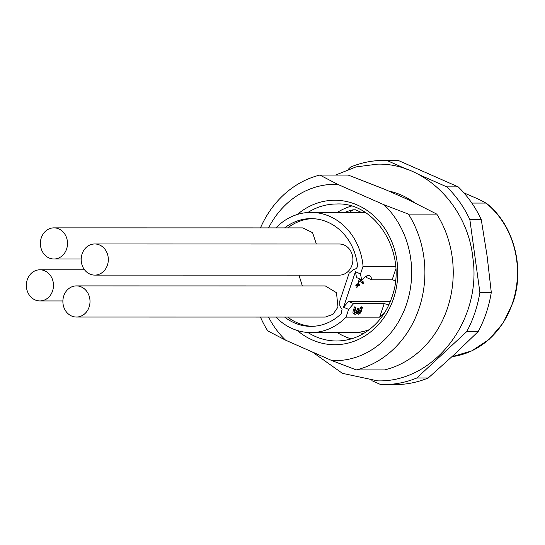 <?xml version="1.0" encoding="UTF-8"?>
<svg xmlns="http://www.w3.org/2000/svg" width="545" height="545" viewBox="0 0 545 545"><rect width="100%" height="100%" fill="white"/><g stroke="black" fill="none" stroke-linecap="round" stroke-linejoin="round"><path stroke-width="0.82" d="M384.089 204.804L408.437 214.103L436.77 214.11A99.646 86.812 -90 0 1 447.465 308.218A99.646 86.812 -90 0 1 384.641 369.919L356.307 369.919L331.953 360.613A88.188 76.831 -90 0 0 406.563 304.103A88.188 76.831 -90 0 0 384.089 204.804L337.73 184.367A88.188 76.831 -90 0 0 268.562 227.899M268.549 317.067A88.188 76.831 -90 0 0 285.594 340.182L267.738 330.876A99.646 86.812 90 0 1 260.449 317.067M331.953 360.613L285.594 340.182M337.369 332.593A68.507 59.684 -90 0 0 351.28 338.881M351.3 206.112A68.507 59.684 -90 0 0 337.389 212.393M436.77 214.11L408.498 199.777L384.954 189.401L348.207 175.074L319.874 175.068L337.73 184.367M260.462 227.899A99.646 86.812 90 0 1 319.874 175.068M408.437 214.103A99.646 86.812 90 0 1 419.132 308.211A99.646 86.812 90 0 1 356.307 369.919M361.355 212.4L355.497 209.818L353.051 209.818L348.95 212.591M414.391 202.59A82.826 72.165 -90 0 0 389.062 191.104M371.86 380.669L380.655 384.545A112.1 97.664 -90 0 0 383.741 384.6A112.1 97.664 -90 0 0 416.843 377.971L466.738 331.605A112.1 97.664 -90 0 0 474.927 312.687A112.1 97.664 -90 0 0 479.879 292.345L469.844 219.56A112.1 97.664 -90 0 0 446.791 186.874L418.546 174.42M406.659 169.182L386.861 160.455A112.1 97.664 -90 0 0 383.775 160.4A112.1 97.664 -90 0 0 350.673 167.029L348.18 169.345M383.741 384.6L395.152 384.6A112.1 97.664 -90 0 0 428.254 377.971L416.843 377.971M428.254 377.971L454.019 354.788L478.149 331.605L466.738 331.605M478.149 331.605A112.1 97.664 -90 0 0 486.338 312.687A112.1 97.664 -90 0 0 491.29 292.345L479.879 292.345M491.29 292.345L487.094 255.952L481.255 219.56L469.844 219.56M481.255 219.56A112.1 97.664 -90 0 0 458.202 186.874L446.791 186.874M458.202 186.874L398.272 160.455L386.861 160.455M398.272 160.455A112.1 97.664 -90 0 0 395.186 160.4L383.775 160.4M451.996 356.668A84.7 73.793 -90 0 0 512.566 302.87A84.7 73.793 -90 0 0 485.942 203.074L471.847 203.074M463.856 192.807L470.58 195.764C477.018 198.414 482.134 200.853 485.942 203.074L485.908 202.897C513.54 224.002 525.291 267.554 512.899 302.768L503.192 322.987L489.069 339.467L471.568 350.98L451.989 356.675M275.934 227.899L275.954 227.837A60.1 52.361 90 0 1 311.004 212.393A60.1 52.361 90 0 1 358.828 248.05A60.1 52.361 90 0 1 363.072 266.239L395.629 266.246M395.452 280.675L392.175 279.776L371.574 279.769A11.213 5.137 113.8 0 0 369.578 275.62A11.213 5.137 113.8 0 0 368.563 275.409A11.213 5.137 113.8 0 0 362.636 279.769L361.601 279.769L360.49 273.958L363.072 266.239M366.335 276.117L366.506 277.541L371.574 279.769M361.601 279.769L356.532 277.541L355.422 271.723L360.49 273.958M384.293 313.177L379.667 317.142L346.041 317.135L348.623 309.424L343.554 307.189L355.422 271.723M343.554 307.189L348.562 301.371L390.349 301.378M358.964 280.157L357.561 284.34L356.457 284.34L355.858 285.035L355.994 285.737L357.091 285.737L356.757 287.828L357.827 285.737L358.93 285.737L359.53 285.042L359.393 284.34L358.297 284.34L359.387 281.077L363.195 283.618L363.897 282.944L363.856 282.269L359.652 279.476L358.964 280.157M348.562 301.371L353.623 303.606L384.198 303.613L388.83 304.887M369.231 329.698A60.1 52.361 90 0 1 357.397 332.396L363.631 333.472M346.041 317.135A60.1 52.361 90 0 1 310.984 332.586A60.1 52.361 90 0 1 275.879 317.067M344.781 212.393L346.184 211.862A63.833 55.61 90 0 1 353.051 209.818M284.647 317.067A53.873 46.931 -90 0 0 310.984 326.36A53.873 46.931 -90 0 0 341.15 313.763L342.035 309.383L339.862 305.943L339.753 301.174L349.093 273.27L353.807 269.291L354.461 269.237C356.525 268.828 357.527 267.411 357.472 264.993A53.873 46.931 -90 0 0 353.875 250.584A53.873 46.931 -90 0 0 311.004 218.62A53.873 46.931 -90 0 0 284.66 227.899M392.175 279.776L395.799 268.937M348.623 309.424L353.623 303.606M362.187 283.175L362.847 281.82L359.366 279.51M362.847 281.82L363.856 282.269M358.746 280.791L359.387 281.077M357.656 284.061L358.297 284.34M356.716 285.573L357.908 285.308L358.515 284.592L358.385 283.877M356.812 285.287L357.827 285.737M355.79 285.294L357.091 285.737M379.667 317.142L384.198 303.613M354.822 312.387L356.069 311.774L357.956 308.204L358.092 308.899M358.024 312.387L359.005 311.774L360.756 307.503L361.355 306.808L361.492 307.503M362.5 307.945L362.377 307.244L361.58 310.745L360.211 313.225L358.569 314.233L356.961 313.559M353.889 313.784L352.935 312.755L353.221 310.296L354.754 306.808L355.851 307.271M354.754 306.808L354.89 307.503M312.53 218.647A53.873 46.931 -90 0 0 287.719 227.899M287.706 317.067A53.873 46.931 -90 0 0 312.517 326.332M358.569 314.233L357.568 312.837L355.633 314.24L354.89 314.247L353.937 313.212L354.223 310.739L355.769 307.251L354.788 312.224L356.103 312.83L357.084 312.217L356.069 311.774M357.084 312.217L359.066 308.647L358.058 308.204M357.963 308.184L358.978 308.634L358.46 312.231L359.032 312.837L360.02 312.224L362.37 307.244L361.355 306.794M358.46 312.231L359.032 312.837M354.89 314.247L353.61 313.722M355.769 307.251L355.912 307.945M354.788 312.224L355.367 312.83M298.967 275.136L302.325 285.934M76.443 285.9L325.304 285.934L336.483 292.692L337.968 307.087L332.981 314.336L325.304 317.074L76.443 317.04A15.567 13.564 -90 0 0 89.108 307.053A15.567 13.564 -90 0 0 81.307 286.936A15.567 13.564 -90 0 0 76.443 285.9A15.567 13.564 -90 0 0 63.779 295.887A15.567 13.564 -90 0 0 71.579 316.005A15.567 13.564 -90 0 0 76.443 317.04M53.948 227.865A15.567 13.564 -90 0 0 51.823 228.055A15.567 13.564 -90 0 0 41.277 237.852A15.567 13.564 -90 0 0 53.941 259.004A15.567 13.564 -90 0 0 56.06 258.814A15.567 13.564 -90 0 0 66.606 249.017A15.567 13.564 -90 0 0 53.948 227.865L302.802 227.899L312.558 232.654L316.359 244.003M94.755 275.109L339.331 275.143A15.567 13.564 -90 0 0 351.995 265.156A15.567 13.564 -90 0 0 339.337 244.003L94.755 243.969A15.567 13.564 -90 0 0 82.091 253.956A15.567 13.564 -90 0 0 94.517 275.102A15.567 13.564 -90 0 0 94.755 275.109A15.567 13.564 -90 0 0 107.42 265.115A15.567 13.564 -90 0 0 94.993 243.969A15.567 13.564 -90 0 0 94.755 243.969M52.572 290.948A15.567 13.564 -90 0 0 39.914 269.795A15.567 13.564 -90 0 0 27.25 279.783A15.567 13.564 -90 0 0 39.908 300.935A15.567 13.564 -90 0 0 52.572 290.948M297.332 330.502A72.24 62.941 -90 0 0 393.599 298.387A72.24 62.941 -90 0 0 372.916 214.968A72.24 62.941 -90 0 0 297.352 214.464M307.85 332.477A68.507 59.684 -90 0 0 336.667 341C351.941 340.802 365.32 334.753 376.806 322.844C383.51 315.65 388.537 307.101 391.889 297.202C407.96 254.358 376.159 201.922 336.687 203.987A68.507 59.684 -90 0 0 307.864 212.496M357.908 285.308L358.923 285.75M355.163 307.952L354.148 307.503M335.543 175.068L356.021 166.906L377.658 164.134C425.018 163.125 467.862 206.351 472.91 258.31C481.903 320.126 434.44 382.624 377.624 380.86L342.403 373.332L312.231 351.92M310.984 332.586L358.515 332.593M311.004 212.393L365.089 212.4M362.459 307.264L361.451 306.821M81.198 259.004L53.941 259.004M84.557 269.802L39.914 269.795M62.886 300.942L39.908 300.935"/></g></svg>
